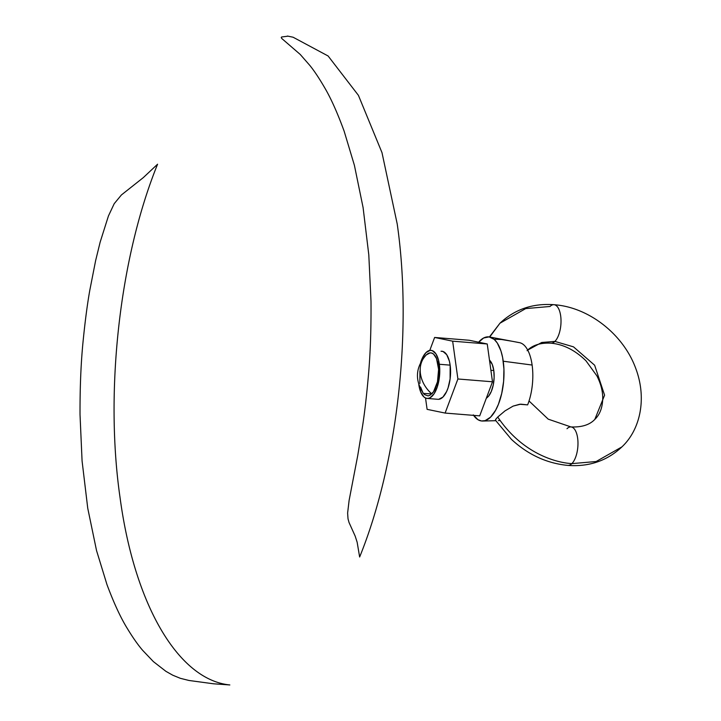 <?xml version="1.0" encoding="UTF-8"?>
<svg xmlns="http://www.w3.org/2000/svg" width="721" height="721" viewBox="0 0 721 721"><rect width="100%" height="100%" fill="white"/><g stroke="black" fill="none" stroke-linecap="round" stroke-linejoin="round"><path stroke-width="1.08" d="M566.994 428.707A19.296 8.445 94.6 0 1 571.032 426.94A19.296 8.445 94.6 0 1 577.972 442.424A19.296 8.445 94.6 0 1 571.843 463.63L596.15 461.521L621.899 446.903L596.15 461.521L571.843 463.63A19.296 8.445 94.6 0 1 567.806 465.405A19.296 8.445 -85.4 0 0 571.843 463.63C553.71 462.512 520.904 451.806 497.742 417.017L505.006 410.88L513.109 406.112L519.652 404.265L527.628 404.878A38.961 17.052 -85.4 0 0 532.116 365.042L503.24 361.221A42.215 18.485 94.6 0 1 482.737 421.037A42.215 18.485 94.6 0 1 473.607 415.377M496.363 418.468L495.453 419.892L495.805 420.496L495.669 419.397L497.742 417.017C520.904 451.806 553.71 462.512 571.843 463.63A19.296 8.445 -85.4 0 0 577.972 442.424A19.296 8.445 -85.4 0 0 571.032 426.94M489.424 336.95L499.968 323.206L489.712 337.004L499.968 323.206L525.717 308.588L550.033 306.479A19.296 8.445 94.6 0 1 554.07 304.704A19.296 8.445 94.6 0 1 561.01 320.187A19.296 8.445 94.6 0 1 554.882 341.403L541.723 342.475L527.709 350.082L541.723 342.475L554.882 341.403A19.296 8.445 94.6 0 1 550.844 343.169A19.296 8.445 -85.4 0 0 554.882 341.403L573.483 346.846L594.636 365.223L604.595 395.18L594.807 419.415L604.595 395.18L594.636 365.223L573.483 346.846L554.882 341.403A19.296 8.445 -85.4 0 0 561.01 320.187A19.296 8.445 -85.4 0 0 554.07 304.704M426.039 355.174C415.557 367.25 414.674 380.003 423.398 393.414L431.78 393.909A21.576 9.445 -85.4 0 0 438.278 365.52A21.576 9.445 -85.4 0 0 426.535 354.696A21.576 9.445 -85.4 0 0 426.354 354.867A28.948 23.207 45.4 0 0 426.039 355.174A28.948 23.207 45.4 0 0 420.424 373.694A28.948 23.207 45.4 0 0 431.78 393.909C425.417 388.186 421.632 381.445 420.424 373.694C419.478 365.953 421.461 359.68 426.354 354.867L426.535 354.696M418.802 384.509L420.74 392.089L423.948 396.983L425.886 398.163L427.941 398.425L430.031 397.776L434.042 393.819L437.286 386.916L439.711 373.397L438.548 360.203L435.926 353.849L432.258 350.622L430.194 350.352L426.039 352.56L422.344 358.094L420.631 362.528A24.126 10.563 94.6 0 1 431.014 350.343A24.126 10.563 94.6 0 1 439.332 364.267L450.147 365.141L439.332 364.267A24.126 10.563 94.6 0 1 427.12 398.434A24.126 10.563 94.6 0 1 418.829 384.744M493.795 370.54L490.893 370.297L493.795 370.54L492.317 364.565L489.487 360.158A20.026 8.769 -85.4 0 1 493.795 370.54A20.026 8.769 -85.4 0 1 488.577 396.19L491.325 391.395L493.263 384.924L494.128 377.642L493.795 370.54M486.981 397.758L488.577 396.19L486.981 397.758A20.026 8.769 -85.4 0 1 486.333 398.199L486.981 397.758M499.806 420.55L498.391 420.622M478.239 342.655L483.584 338.014L489.072 336.896L494.227 339.402L497.265 342.989L500.933 350.902L502.636 357.562L503.934 369.017L503.618 381.319L501.726 393.423L498.418 404.274L495.561 410.348L490.577 417.135L485.134 420.631L481.475 420.974L477.969 419.703L473.282 414.881M495.075 339.23L501.6 339.51L512 341.24M513.1 341.448L518.985 342.583M527.628 404.878L520.715 404.157L513.109 406.112L505.006 410.88L497.742 417.017M213.551 683.796L229.837 684.95C178.33 679.858 134.34 604.676 120.001 497.229C104.662 390.773 119.713 257.388 157.584 164.208L143.29 177.627L121.416 194.949L114.206 203.683L108.429 215.976L100.147 242.148L95.623 260.632L89.783 290.356C87.367 304.028 85.213 320.313 83.303 339.221C81.022 361.077 79.932 386.213 80.022 414.638L82.077 460.962L87.746 508.242L96.533 550.547L106.987 584.632C113.909 603.162 120.686 617.771 127.302 628.469C132.916 637.725 138.081 645.061 142.794 650.495L153.402 661.617L165.902 671.323L172.761 675.207L180.358 678.317L188.929 680.462L213.551 683.796M287.436 36.05L293.096 37.222L328.109 55.986L358.418 95.343L381.986 152.627L397.217 223.979C412.556 330.434 397.505 463.819 359.644 557L357.147 542.228L355.165 536.091L349.027 522.482L348.018 518.823L347.621 513.046L349.108 500.41L357.76 455.42L362.645 425.606C364.736 411.916 366.619 395.604 368.305 376.677C370.324 354.804 371.216 329.65 371 301.216L368.801 254.883L363.096 207.603L354.399 165.298L344.16 131.231C337.392 112.719 330.84 98.128 324.513 87.448C319.133 78.21 314.257 70.892 309.886 65.494L300.242 54.454L281.695 38.429L281.235 37.447L281.686 36.978L287.382 36.257M478.618 342.196A42.215 18.485 94.6 0 1 489.541 336.977A42.215 18.485 94.6 0 1 503.24 361.221L532.116 365.042A38.961 17.052 -85.4 0 0 519.471 342.655L489.541 336.977M419.928 371.072L419.883 383.446M420.586 387.078L422.939 392.765L424.489 394.594L428.058 395.892L429.932 395.306L433.519 391.773L437.476 381.797L438.602 369.323L436.511 358.553L433.645 354.182L431.915 353.128L430.077 352.884L426.354 354.867M441.009 351.226L443.064 351.497L446.732 354.723L449.354 361.077L450.147 365.141A24.126 10.563 94.6 0 1 437.935 399.308L427.174 398.434M487.243 343.98L452.653 341.177L434.628 337.455L469.218 340.258L487.243 343.98L492.488 381.788L479.708 415.864L445.118 413.07L479.708 415.864L492.488 381.788L457.898 378.985L492.488 381.788L487.243 343.98L469.218 340.258L434.628 337.455L429.779 350.406L434.628 337.455L452.653 341.177L487.243 343.98M425.525 398.019L427.102 409.348L445.118 413.07L457.898 378.985L452.653 341.177L457.898 378.985L445.118 413.07L427.102 409.348L425.525 398.019M441.82 351.217A24.126 10.563 94.6 0 1 450.147 365.141L450.093 378.976L448.101 387.79L446.605 391.557L442.901 397.091L438.747 399.299M499.968 323.206C514.713 309.336 532.729 303.162 554.007 304.704C588.642 307.11 623.007 334.048 635.525 367.827C647.395 398.767 640.005 430.004 621.899 446.903C607.154 460.773 589.147 466.947 567.86 465.405C546.77 463.36 527.943 454.663 511.369 439.305L495.507 420.271M529.025 400.975L548.23 419.162L570.969 426.94C581.73 427.364 589.67 424.858 594.807 419.415C600.061 414.413 602.711 407.086 602.747 397.433C602.594 390.476 600.647 383.284 596.898 375.866L585.957 360.779C575.106 350.181 563.416 344.305 550.898 343.169C540.417 342.655 532.477 345.161 527.069 350.694M495.778 420.694L482.755 421.037"/></g></svg>
